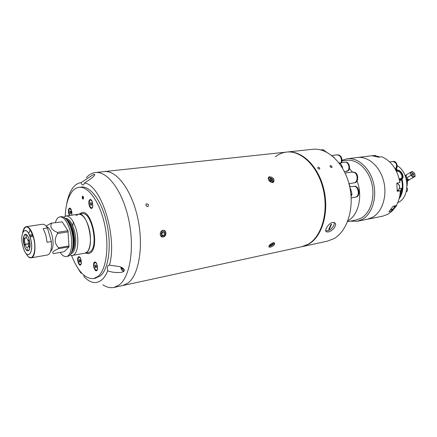 <?xml version="1.0" encoding="UTF-8"?>
<svg xmlns="http://www.w3.org/2000/svg" width="437" height="437" viewBox="0 0 437 437"><rect width="100%" height="100%" fill="white"/><g stroke="black" fill="none" stroke-linecap="round" stroke-linejoin="round"><path stroke-width="0.66" d="M69.909 255.006L72.4 255.432L84.822 253.198C90.159 252.712 92.3 238.351 88.574 226.601C85.799 218.254 82.446 214.125 78.523 214.206C87.52 211.677 95.129 245.791 86.903 252.1L84.822 253.198L88.449 252.548L90.541 251.45C98.828 245.146 91.229 211.153 82.172 213.682L78.523 214.206L76.027 215.61M73.285 221.969L72.799 225.978L73.285 221.969M46.546 226.623C48.649 227.245 50.435 229.933 51.899 234.68C53.844 243.098 53.396 248.691 50.555 251.477M53.685 253.558C51.5 252.613 53.079 250.996 58.416 248.708L68.991 246.894L64.146 251.723L53.685 253.558M62.13 221.827L51.063 223.214L62.13 221.827L67.926 230.709L57.296 232.375L57.629 233.527C54.193 238.93 54.516 243.671 58.607 247.763L58.416 248.708M67.926 230.709L68.991 246.894M60.148 252.428C62.207 255.448 64.261 256.814 66.32 256.524L67.724 256.273C72.908 255.825 74.891 241.262 71.187 229.316C68.429 220.822 65.14 216.61 61.333 216.67L59.918 216.872C57.903 217.238 56.389 219.139 55.384 222.575M66.32 256.524C71.488 256.082 73.46 241.503 69.756 229.54C66.998 221.035 63.715 216.812 59.918 216.872M72.4 255.432C77.628 254.973 79.654 240.465 75.945 228.573C73.181 220.122 69.876 215.927 66.036 215.993L63.807 217.184M72.788 229.873L74.574 240.59M51.063 223.214L46.06 226.027M57.296 232.375C51.61 229.933 49.703 226.94 51.571 223.389M57.629 233.527L68.259 231.85M58.607 247.763L69.193 245.955M28.711 233.664L30.197 229.616M28.7 243.655L25.106 244.239C24.325 240.503 24.576 238.241 25.859 237.46L26.329 237.488M33.179 236.472L30.082 236.958M26.307 236.521L26.335 237.542L28.225 240.787L28.623 245.763L29.082 246.408M27.4 250.794L27.236 248.675L27.198 250.701C26.045 250.019 25.067 248.347 24.264 245.692L25.171 244.48C25.849 246.632 26.624 247.703 27.515 247.697L28.591 245.96L29.782 248.107C29.323 250.237 28.531 251.138 27.4 250.794M25.106 244.239L24.133 245.212L23.538 237.526L24.341 238.881L24.406 238.487L23.603 237.133C24.04 234.991 24.822 234.057 25.947 234.341L26.236 237.504M29.306 234.915L32.622 234.713M32.879 235.494L29.738 235.985M28.716 243.901L25.171 244.48M26.258 236.532L26.144 234.423C27.302 235.057 28.296 236.723 29.121 239.421L28.465 240.181L28.602 240.667L29.257 239.902L29.853 247.708L29.017 246.419M51.348 241.568L47.458 227.994L43.214 228.638L45.727 234.795L47.098 242.262L51.348 241.568C51.79 249.434 50.539 253.902 47.589 254.968L31.317 257.819L29.934 257.633M22.942 231.921C23.582 228.731 24.696 226.978 26.286 226.656L42.629 224.247C44.224 224.066 45.836 225.317 47.458 227.994M29.192 239.662C32.12 249.669 26.799 255.536 24.199 245.452C21.32 235.745 26.471 229.474 29.192 239.662M147.64 206.532C145.658 205.843 145.357 204.92 146.739 203.762C148.733 204.434 149.033 205.357 147.64 206.532C145.892 206.1 145.461 205.221 146.329 203.899L146.739 203.762C148.504 204.183 148.935 205.062 148.045 206.395L147.64 206.532M163.198 236.991L162.477 237.012C159.276 236.843 159.609 230.731 162.886 230.332L163.585 230.31C166.934 230.507 166.552 236.581 163.198 236.991M272.644 182.562C268.946 181.628 267.663 179.787 268.788 177.045L269.695 176.701C273.518 177.509 274.802 179.345 273.546 182.207L272.644 182.562M270.388 247.195L269.105 247.124C268.651 245.594 270.017 244.141 273.191 242.759L274.502 242.901C275.042 244.556 273.671 245.987 270.388 247.195M308.178 244.228C321.637 236.668 328.766 212.284 323.238 189.336C317.836 166.339 301.23 150.273 286.612 152.076C301.23 150.273 317.836 166.339 323.238 189.336C328.766 212.284 321.637 236.668 308.178 244.228L301.885 246.687L308.178 244.228M127.877 283.1C138.988 275.13 143.844 246.195 137.748 218.118C131.75 189.997 116.499 169.944 104.235 171.588C116.499 169.944 131.75 189.997 137.748 218.118C143.844 246.195 138.988 275.13 127.877 283.1L122.639 285.563L127.877 283.1M146.368 280.417L148.006 280.062L146.368 280.417M273.152 181.934L272.584 182.573M268.138 178.443L269.334 177.679M271.06 181.191L270.53 180.334L269.624 179.902M271.967 179.886L270.825 178.859L269.651 179.017L269.618 180.202L270.76 181.235L271.934 181.071L271.967 179.886L271.098 180.847L269.962 179.82L270.825 178.859M269.962 179.82L269.629 179.869M271.098 180.847L271.093 181.186M271.453 245.135L270.301 245.375L270.252 244.66L271.355 243.699L272.513 243.464L272.557 244.179L271.453 245.135L270.809 244.174M272.131 243.54L272.557 244.179M160.395 235.281C162.919 237.837 164.722 237.127 165.809 233.156C164.94 230.124 163.301 229.627 160.892 231.676M161.433 234.696L164.066 235.428L162.094 235.778L161.007 233.992L161.909 231.861L163.886 231.517L164.962 233.303L162.313 232.577L161.898 231.883M164.066 235.428L164.962 233.303M161.428 234.685L162.313 232.577M66.528 204.986C67.751 197.513 69.915 191.734 73.012 187.648L73.574 186.96C75.754 184.425 78.223 183.005 80.982 182.688C81.577 184.223 82.276 184.982 83.079 184.96L83.767 184.561L84.45 182.939C101.258 184.878 117.591 236.816 109.479 265.183L108.31 265.325C107.36 266.384 107.152 268.214 107.704 270.82C106.027 275.02 103.973 278.118 101.531 280.117C97.347 283.351 92.819 283.362 87.946 280.144L84.215 277.014L83.718 275.075M86.362 177.701C89.028 174.647 92.049 172.926 95.43 172.528C107.529 170.9 122.671 191.149 128.691 219.521C134.815 247.85 130.1 277.003 119.148 284.984L113.981 287.442C110.348 288.18 106.644 287.306 102.859 284.826M84.45 182.939C88.94 180.334 95.807 175.516 94.425 174.341L92.95 174.838L80.982 182.688M107.704 270.82C112.069 272.404 116.652 272.901 121.448 272.317L122.868 271.901C126.451 270.197 122.387 267.291 119.53 266.57L109.479 265.183M81.32 272.715L80.889 273.092L81.768 273.201M80.889 273.092L76.333 265.723M80.19 187.271C89.41 184.638 101.493 200.026 106.65 222.652C111.894 245.223 108.742 269.252 100.286 275.966L94.878 278.243M89.629 199.835C87.487 201.872 90.082 210.432 92.131 208.056L92.852 206.319L92.109 201.129C91.273 199.545 90.448 199.114 89.629 199.835M71.908 215.151L71.149 209.372C70.423 208.121 69.729 207.804 69.073 208.427C68.052 210.372 68.183 212.732 69.45 215.507M78.376 256.929C76.404 258.535 78.84 266.832 80.725 264.893L81.375 263.402L80.397 257.912C79.681 256.748 79.01 256.421 78.376 256.929M94.365 262.244C92.223 263.882 94.796 272.519 96.85 270.536L97.609 268.722L96.637 263.456C95.845 262.113 95.091 261.708 94.365 262.244M79.255 214.103L82.014 212.513C91.612 209.831 99.669 245.9 90.874 252.553L88.667 253.711L85.543 253.067M65.195 216.228C65.736 204.827 68.167 196.464 72.493 191.138C74.427 188.91 76.612 187.642 79.042 187.331C88.269 185.998 99.844 202.047 104.618 224.372C109.463 246.654 106.257 269.837 98.019 276.424L93.769 278.549C85.319 279.183 77.912 271.492 71.537 255.476M91.573 207.739L92.092 207.455C93.676 206.046 92.273 199.654 90.481 200.097L89.946 200.397C88.378 201.839 89.782 208.181 91.573 207.739L92.562 207.362M91.541 200.195L90.481 200.097M90.399 203.041L90.929 202.473L91.552 203.352L91.639 204.8L91.104 205.368L90.481 204.483L90.399 203.041L91.251 202.926M91.612 204.33L90.481 204.483M80.332 264.489L80.687 264.303C82.205 263.15 80.714 256.765 79.048 257.273L78.676 257.469C77.174 258.649 78.665 264.991 80.332 264.489L81.178 264.161M79.949 257.273L79.048 257.273M80.261 261.779L79.769 262.233L79.19 261.337L79.102 259.982L79.594 259.523L80.173 260.425L80.261 261.779M79.807 259.851L79.102 259.982M80.217 261.146L79.19 261.337M70.734 208.733L69.368 208.962C68.44 210.94 68.642 213.098 69.975 215.43M71.646 215.19C72.231 211.869 71.624 209.705 69.838 208.689M69.794 211.464L70.27 210.94L70.838 211.781L70.925 213.152L70.45 213.671L69.887 212.83L69.794 211.464L70.554 211.361M70.898 212.688L69.887 212.83M121.765 267.504L121.961 268.537L123.081 268.313M123.54 268.7L123.097 269.525L121.961 268.537M82.435 196.186C81.998 197.956 82.293 198.928 83.314 199.103C83.751 197.322 83.456 196.35 82.435 196.186M82.364 197.508L82.68 198.551L83.188 198.688L83.068 196.726L82.56 196.595L82.364 197.508M96.44 270.104L96.806 269.919C98.467 268.739 96.867 262.053 95.058 262.61L94.676 262.806C93.032 264.019 94.632 270.656 96.44 270.104L97.375 269.7M96.074 262.637L95.058 262.61M95.124 265.417L95.659 264.953L96.277 265.893L96.359 267.302L95.823 267.761L95.206 266.821L95.124 265.417L95.867 265.275M96.32 266.603L95.206 266.821M331.678 167.551L331.88 167.491C332.289 166.601 331.792 165.978 330.388 165.628L330.186 165.689C329.798 166.563 330.296 167.18 331.678 167.551C332.388 166.754 331.956 166.115 330.388 165.628C329.695 166.404 330.126 167.049 331.678 167.551M318.12 167.202C317.399 167.994 317.83 168.649 319.414 169.157C320.157 168.349 319.726 167.693 318.12 167.202C317.399 167.994 317.825 168.649 319.414 169.157C320.157 168.343 319.726 167.693 318.12 167.202M328.28 231.954C332.617 231.397 337.806 224.361 334.529 222.679L332.628 222.444C328.487 223.17 323.861 230.889 326.439 231.839L328.28 231.954M275.386 156.752C278.79 154.097 282.531 152.54 286.612 152.076L287.213 152.01C301.836 150.208 318.442 166.262 323.844 189.243C329.372 212.174 322.238 236.543 308.773 244.097L302.48 246.561L327.444 241.148L333.824 238.695C347.475 231.233 354.811 207.509 349.382 185.277C344.077 163.001 327.422 147.482 312.619 149.296L287.213 152.01C301.836 150.208 318.442 166.262 323.844 189.243C329.372 212.174 322.238 236.543 308.773 244.097L302.48 246.561L113.981 287.442M325.723 230.572L327.608 230.812C331.23 230.244 335.676 224.186 333.753 222.406M328.69 229.496L329.274 229.381L331.59 224.312L331.006 224.427L328.69 229.496M331.574 224.312L329.274 229.381M329.263 229.37L328.695 229.485M351.184 197.895L355.685 197.098C360.372 195.891 358.22 185.332 353.5 186.375L349.764 186.96M350.026 188.249L350.692 189.013L352.003 194.236L351.086 196.306M350.184 189.095L350.692 189.013M350.927 194.416L352.003 194.236M351.009 195.339L351.867 195.192M355.713 197.114L356.281 196.994C360.973 195.787 358.821 185.239 354.101 186.282L353.937 186.309M355.412 197.169L355.947 197.049C360.64 195.847 358.487 185.288 353.768 186.331L353.637 186.359M354.407 182.808L354.582 182.786C358.324 182.48 358.914 174.762 355.347 172.566L352.856 171.987M354.096 182.857L354.238 182.841C357.979 182.535 358.569 174.811 354.997 172.615L352.544 172.031M348.966 183.644L353.959 182.879C357.701 182.573 358.291 174.855 354.718 172.653L352.402 172.047L349.409 168.474M344.493 171.746L347.639 170.823C350.474 168.524 348.371 161.608 345.05 162.269L339.91 162.925M346.623 171.451L348.191 170.747C351.026 168.447 348.928 161.537 345.601 162.203L345.449 162.225M346.344 171.49L347.885 170.791C350.72 168.491 348.617 161.575 345.29 162.242L345.17 162.258M339.074 163.012L339.882 162.908L340.543 163.362L342.466 167.092L342.537 168.152M339.036 162.963L339.882 162.908M341.936 167.163L342.466 167.092M339.445 163.504L340.543 163.362M341.199 162.761C341.909 158.101 340.527 155.463 337.064 154.856L336.943 154.873M333.081 156.61L334.114 157.533M341.805 162.684C342.51 158.025 341.133 155.392 337.664 154.785L337.544 154.802M341.466 162.722C342.176 158.068 340.794 155.435 337.331 154.824L337.195 154.84M321.222 150.033L323.462 149.787L320.583 149.864M323.462 149.787L325.592 151.661M350.152 186.899L349.081 183.627M347.885 220.794L348.081 220.68C358.449 215.124 362.967 196.082 357.062 180.896M347.541 221.679L356.313 219.937L361.241 218.079C370.549 212.868 375.378 197.349 371.701 183.114C368.112 168.851 356.871 158.953 346.694 160.341L342.127 160.909M350.168 221.16L357.275 221.269L362.388 219.341C372.16 213.906 377.257 197.639 373.417 182.699C369.658 167.726 357.865 157.331 347.186 158.773L342.127 160.232M372.515 217.326C382.326 211.923 387.466 195.842 383.653 181.093C379.922 166.317 368.134 156.075 357.422 157.511C368.134 156.075 379.922 166.317 383.653 181.093C387.466 195.842 382.326 211.923 372.515 217.326L367.386 219.243L372.515 217.326M347.186 158.773L372.914 155.61L375.738 155.496L372.586 155.883L378.644 157.173L381.801 156.774C391.383 161.024 397.424 169.638 399.942 182.611L396.796 183.119L397.228 191.313L400.363 190.772C400.052 196.35 398.686 201.293 396.266 205.608L393.136 206.204L389.006 211.655L392.131 211.044L387.843 214.267L382.692 216.173L357.275 221.269M375.678 156.277L375.738 155.496M400.363 190.772L397.255 190.674M392.131 211.044L390.94 209.552M395.37 169.277C397.555 165.284 396.72 162.684 392.863 161.488L389.706 161.914M395.485 169.48C398.697 167.721 396.823 160.729 393.338 161.428L393.207 161.45M395.425 169.376C398.402 167.387 396.43 160.789 393.076 161.461L392.967 161.477M413.539 172.446L414.724 174.084L415.15 176.439L414.32 176.848L412.222 176.302L410.785 173.811L411.446 171.888L413.539 172.446L414.631 173.505L414.975 174.92L414.32 176.848L413.32 177.362L410.96 175.335L410.441 172.391L412.282 171.484L413.539 172.446M412.457 173.363C413.659 173.893 413.937 174.56 413.304 175.374L412.069 173.784L412.457 173.363M412.064 174.106L412.391 173.647L413.178 175.232L412.736 175.204M415.15 176.439L408.999 179.907L407.743 178.952L406.65 177.897L406.148 174.969L410.441 172.391M406.65 177.897L410.96 175.335M408.999 179.907L413.32 177.362M405.148 175.641L406.159 175.144M406.721 181.355L409.081 180.017L407.246 180.945L406.525 180.263M406.705 181.262L407.246 180.945M396.599 171.397L397.135 171.233C400.265 170.567 403.701 177.52 400.811 178.695L399.15 178.733M396.277 170.976L397.304 170.501C401.221 169.709 404.973 178.689 400.893 179.126L399.172 178.831M396.026 170.485L397.102 170.02L398.839 170.288C401.756 171.949 403.149 174.368 403.023 177.531L401.095 179.612L399.298 179.339M403.078 176.368L403.034 177.739L401.685 179.7L399.385 179.711M395.917 170.277L396.872 169.917L399.473 170.605M397.998 166.257L397.173 165.541M399.38 188.658L401.898 188.232L399.593 196.677M401.898 188.232L400.325 190.767M406.17 191.865L406.525 191.712C407.737 190.679 407.868 189.352 406.929 187.746M397.703 202.702L398.686 202.2C410.239 196.606 409.322 172.364 397.184 165.716M396.009 169.059L396.818 169.922M401.822 179.623C403.427 186.621 402.581 192.761 399.276 198.048M396.179 168.879L397.118 169.889M402.024 179.492C403.728 186.927 402.745 193.356 399.074 198.786M396.244 168.802L397.249 169.884M402.116 179.421C403.859 187.031 402.821 193.575 398.997 199.053M407.027 186.14L407.568 180.907M375.694 156.053L376.241 156.042L376.273 156.391M376.241 156.042L375.689 156.113M395.31 205.789L393.939 208.067M396.381 205.395L396.632 205.68L395.419 205.914M393.48 208.64L391.732 210.541M396.632 205.68L392.055 211.115M72.782 247.599C73.782 242.229 73.389 236.33 71.608 229.906L68.866 223.307M72.039 250.985C74.459 245.769 74.536 238.76 72.252 229.955C70.892 225.487 69.172 222.28 67.085 220.33M71.471 252.52C75.142 248.183 75.667 240.623 73.055 229.829C71.187 223.881 68.86 220.292 66.069 219.052M70.958 253.558C75.59 253.039 77.344 240.11 74.05 229.518C71.602 222.001 68.675 218.238 65.255 218.227M22.74 232.369C25.428 223.864 28.935 225.334 33.267 236.783C37.713 251.646 31.715 264.898 26.154 253.515M22.757 232.331C23.385 228.912 24.559 227.016 26.286 226.656C29.011 226.65 31.409 230.004 33.474 236.723C36.249 246.135 35.02 257.54 31.317 257.819L28.973 257.109M30.464 238.214C34.834 253.209 26.859 261.79 23.035 246.829C18.78 232.484 26.378 223.039 30.464 238.214M30.404 238.252C34.736 253.121 26.832 261.637 23.035 246.801C18.813 232.588 26.351 223.198 30.404 238.252M270.661 182.131L271.934 182.322C273.852 180.437 273.087 178.924 269.651 177.777C268.575 178.017 268.209 178.755 268.553 179.984M269.105 245.763L270.323 246.135C272.945 245.048 273.966 243.912 273.398 242.726M120.88 267.083L120.951 267.531C122.01 270.984 123.136 271.748 124.332 269.826M379.616 157.047L377.557 156.227L379.698 157.041M397.26 190.379L397.348 190.368C399.369 189.598 400.008 187.877 399.254 185.201L397.053 183.081M390.886 209.563L392.246 209.301C393.606 208.908 394.316 207.799 394.365 205.969M397.736 190.264L398.194 190.707M406.175 178.749L408.3 179.569M408.562 179.596L407.781 180.208L406.426 179.776M405.301 176.04L406.208 175.707M406.224 175.849L405.552 176.712M399.331 197.819C402.401 192.553 403.16 186.528 401.619 179.738C403.16 186.528 402.401 192.564 399.325 197.841M399.347 197.753C402.357 192.498 403.1 186.501 401.57 179.765M396.665 169.955L395.927 169.141L396.67 169.949M396.627 169.96L395.906 169.163M68.593 222.788L71.646 229.938C73.487 236.75 73.837 242.835 72.695 248.178M78.523 214.206L66.036 215.993M29.361 247.391L29.634 247.342M286.612 152.076L95.43 172.528M268.842 246.73L269.105 247.124M268.362 177.52L268.788 177.045M272.693 182.502C273.813 179.978 272.726 178.351 269.432 177.619L268.537 177.985M273.841 242.704C274.321 243.742 273.114 244.911 270.219 246.211L268.952 246.069M79.042 187.331L81.32 187.058M93.769 278.549L96.014 278.09M94.807 174.876L94.512 175.122M94.387 175.259L94.015 175.931M120.836 267.067L120.907 267.542C121.175 269.64 122.136 270.913 123.797 271.366M325.893 231.282L326.439 231.839M354.101 186.282L353.768 186.331M355.882 197.092L355.549 197.147M353.03 171.96L352.681 172.009M354.582 182.786L354.238 182.841M352.402 172.047L345.126 173.063M345.601 162.203L345.29 162.242M346.776 171.435L346.47 171.473M337.064 154.856L331.71 155.479M337.664 154.785L337.331 154.824M324.953 151.098L326.597 152.163M376.197 156.397L377.557 156.227M397.348 190.368C399.456 189.576 400.128 187.855 399.363 185.201L397.086 183.07M392.246 209.301C393.677 208.886 394.42 207.772 394.474 205.953M397.79 190.242L398.276 190.707M399.811 195.59L399.62 196.557M401.685 179.7L399.642 180.918"/></g></svg>
